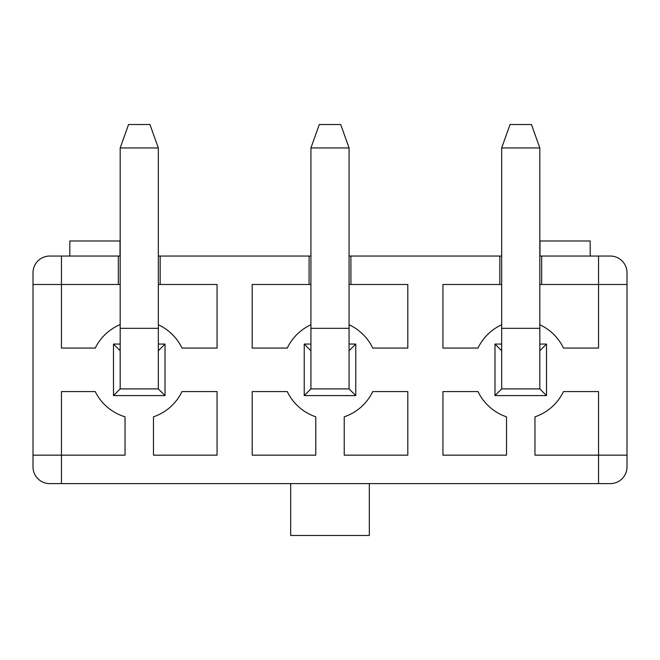 <?xml version="1.0" encoding="UTF-8"?>
<svg xmlns="http://www.w3.org/2000/svg" width="660" height="660" viewBox="0 0 660 660"><rect width="100%" height="100%" fill="white"/><g stroke="black" fill="none" stroke-linecap="round" stroke-linejoin="round"><path stroke-width="0.99" d="M501.674 256.039L350.914 256.039L350.914 284.485L349.074 284.485M350.914 256.039L349.074 256.039M310.926 256.039L160.165 256.039L160.165 284.485L158.326 284.485M310.926 284.485L309.086 284.485L309.086 256.039M369.32 483.607L369.32 535.474L290.68 535.474L290.68 483.607M598.554 483.607L598.554 455.161L627 455.161L627 466.867A16.731 16.731 0 0 1 610.269 483.607L49.731 483.607A16.731 16.731 0 0 1 33 466.867L33 455.161L61.446 455.161L61.446 483.607M118.338 284.485L118.338 256.039L61.446 256.039L61.446 284.485L120.178 284.485M539.822 284.485L598.554 284.485L598.554 348.067L563.491 348.067A49.112 49.112 0 0 0 539.822 324.753M69.811 256.039L69.811 240.983L120.004 240.983L120.004 256.039M590.188 256.039L590.188 240.983L539.995 240.983L539.995 256.039M181.995 391.578L217.058 391.578L217.058 455.161L153.475 455.161L153.475 416.831A49.112 49.112 0 0 0 181.995 391.578M315.777 416.831L315.777 455.161L252.194 455.161L252.194 391.578L287.257 391.578A49.112 49.112 0 0 0 315.777 416.831M158.326 350.749L165.017 344.058L165.017 395.587L158.326 388.897L120.178 388.897L113.479 395.587L113.479 344.058L120.178 344.058M120.178 350.749L113.479 344.058M165.017 395.587L113.479 395.587M158.326 344.058L165.017 344.058M501.674 350.749L494.983 344.058L494.983 395.587L501.674 388.897L539.822 388.897L546.521 395.587L546.521 344.058L539.822 344.058M494.983 395.587L546.521 395.587M539.822 350.749L546.521 344.058M501.674 344.058L494.983 344.058M349.074 344.058L355.765 344.058L355.765 395.587L349.074 388.897L310.926 388.897L304.235 395.587L304.235 344.058L310.926 344.058M355.765 344.058L349.074 350.749M304.235 344.058L310.926 350.749M355.765 395.587L304.235 395.587M506.525 416.831L506.525 455.161L442.942 455.161L442.942 391.578L478.005 391.578A49.112 49.112 0 0 0 506.525 416.831M372.743 391.578L407.806 391.578L407.806 455.161L344.223 455.161L344.223 416.831A49.112 49.112 0 0 0 372.743 391.578M350.914 284.485L407.806 284.485L407.806 348.067L372.743 348.067A49.112 49.112 0 0 0 349.074 324.753M501.674 284.485L499.834 284.485L499.834 256.039M501.674 324.753A49.112 49.112 0 0 0 478.005 348.067L442.942 348.067L442.942 284.485L499.834 284.485M627 455.161L627 284.485L598.554 284.485L598.554 256.039L539.822 256.039M598.554 256.039L610.269 256.039A16.731 16.731 0 0 1 627 272.778L627 284.485M598.554 455.161L598.554 391.578L563.491 391.578A49.112 49.112 0 0 1 534.971 416.831L534.971 455.161L598.554 455.161M125.029 455.161L61.446 455.161L61.446 391.578L95.221 391.578A49.112 49.112 0 0 0 125.029 416.831L125.029 455.161M61.446 256.039L49.731 256.039A16.731 16.731 0 0 0 33 272.778L33 455.161M120.178 324.572A49.112 49.112 0 0 0 95.221 348.067L61.446 348.067L61.446 284.485L33 284.485M160.165 284.485L217.058 284.485L217.058 348.067L181.995 348.067A49.112 49.112 0 0 0 158.326 324.753M310.926 324.753A49.112 49.112 0 0 0 287.257 348.067L252.194 348.067L252.194 284.485L309.086 284.485M118.338 256.039L120.178 256.039M158.326 256.039L160.165 256.039M541.662 284.485L541.662 256.039M158.326 147.956L120.178 147.956L128.543 124.525L149.96 124.525L158.326 147.956L158.326 388.897M120.178 147.956L120.178 388.897M349.074 147.956L310.926 147.956L319.291 124.525L340.709 124.525L349.074 147.956L349.074 388.897M310.926 147.956L310.926 388.897M539.822 147.956L501.674 147.956L510.04 124.525L531.457 124.525L539.822 147.956L539.822 388.897M501.674 147.956L501.674 388.897M158.326 328.325L120.178 328.325M349.074 328.325L310.926 328.325M539.822 328.325L501.674 328.325"/></g></svg>
